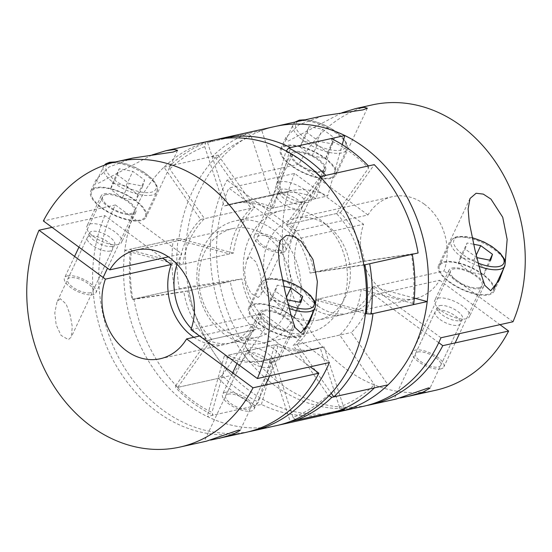 <?xml version="1.0" encoding="UTF-8"?>
<svg xmlns="http://www.w3.org/2000/svg" width="552" height="552" viewBox="0 0 552 552"><rect width="100%" height="100%" fill="white"/><g stroke="black" fill="none" stroke-linecap="round" stroke-linejoin="round"><path stroke-width="0.41" stroke-dasharray="2.76 2.07" d="M190.957 329.641L263 313.639A55.683 45.747 77.5 0 1 232.302 342.744A55.683 45.747 77.5 0 1 198.403 334.767A55.683 45.747 77.5 0 1 191.344 328.523M223.194 329.261A55.683 45.747 -102.5 0 0 257.087 337.237A55.683 45.747 -102.5 0 0 290.98 293.705A55.683 45.747 -102.5 0 0 266.837 236.504A55.683 45.747 -102.5 0 0 232.944 228.528A55.683 45.747 -102.5 0 0 199.051 272.06A55.683 45.747 -102.5 0 0 223.194 329.261M177.068 264.249A55.683 45.747 77.5 0 1 181.822 253.865L168.367 256.852M112.27 246.385A13.917 5.437 -154.8 0 1 96.897 242.293A13.917 5.437 -154.8 0 1 89.472 232.951A13.917 5.437 -154.8 0 1 91.873 231.371A13.917 5.437 -154.8 0 1 107.24 235.462A13.917 5.437 -154.8 0 1 114.664 244.805A13.917 5.437 -154.8 0 1 112.27 246.385M90.445 292.767A13.917 5.437 -154.8 0 1 75.072 288.668A13.917 5.437 -154.8 0 1 67.654 279.326A13.917 5.437 -154.8 0 1 70.049 277.746A13.917 5.437 -154.8 0 1 85.422 281.844A13.917 5.437 -154.8 0 1 92.84 291.18A13.917 5.437 -154.8 0 1 90.445 292.767M270.349 362.781A13.917 5.437 25.2 0 0 272.743 361.201A13.917 5.437 25.2 0 0 265.319 351.859A13.917 5.437 25.2 0 0 249.946 347.767A13.917 5.437 25.2 0 0 247.551 349.347A13.917 5.437 25.2 0 0 254.976 358.69A13.917 5.437 25.2 0 0 270.349 362.781M228.128 394.142A13.917 5.437 -154.8 0 1 243.494 398.24A13.917 5.437 -154.8 0 1 250.918 407.576A13.917 5.437 -154.8 0 1 248.524 409.163A13.917 5.437 -154.8 0 1 233.151 405.064A13.917 5.437 -154.8 0 1 225.727 395.722A13.917 5.437 -154.8 0 1 228.128 394.142M67.496 275.869A17.402 6.796 -154.8 0 1 86.712 280.989A17.402 6.796 -154.8 0 1 95.993 292.663A17.402 6.796 -154.8 0 1 92.998 294.644A17.402 6.796 -154.8 0 1 73.782 289.524A17.402 6.796 -154.8 0 1 64.501 277.849A17.402 6.796 -154.8 0 1 67.496 275.869M105.687 194.711A17.402 6.796 -154.8 0 1 124.904 199.831A17.402 6.796 -154.8 0 1 134.184 211.506A17.402 6.796 -154.8 0 1 131.19 213.479A17.402 6.796 -154.8 0 1 111.973 208.359A17.402 6.796 -154.8 0 1 102.693 196.684A17.402 6.796 -154.8 0 1 105.687 194.711M96.766 188.135A29.58 11.557 -154.8 0 1 129.43 196.843A29.58 11.557 -154.8 0 1 145.204 216.688A29.58 11.557 -154.8 0 1 140.111 220.055A29.58 11.557 -154.8 0 1 107.447 211.347A29.58 11.557 -154.8 0 1 91.673 191.503A29.58 11.557 -154.8 0 1 96.766 188.135M132.459 214.417A19.141 7.48 -154.8 0 1 111.325 208.787A19.141 7.48 -154.8 0 1 101.12 195.946A19.141 7.48 -154.8 0 1 104.418 193.773A19.141 7.48 -154.8 0 1 125.552 199.403A19.141 7.48 -154.8 0 1 135.757 212.244A19.141 7.48 -154.8 0 1 132.459 214.417M118.273 244.564A19.141 7.48 -154.8 0 1 97.145 238.933A19.141 7.48 -154.8 0 1 86.933 226.092A19.141 7.48 -154.8 0 1 90.231 223.912A19.141 7.48 -154.8 0 1 111.366 229.549A19.141 7.48 -154.8 0 1 121.571 242.39A19.141 7.48 -154.8 0 1 118.273 244.564M152.035 154.953L97.932 183.471L96.11 179.614L108.958 167.077L132.922 158.051M140.877 220.614A30.622 11.965 -154.8 0 1 107.06 211.609A30.622 11.965 -154.8 0 1 90.728 191.054A30.622 11.965 -154.8 0 1 96 187.577A30.622 11.965 -154.8 0 1 129.817 196.588A30.622 11.965 -154.8 0 1 146.149 217.136A30.622 11.965 -154.8 0 1 140.877 220.614M225.575 392.265A17.402 6.796 25.2 0 0 222.58 394.245A17.402 6.796 25.2 0 0 231.861 405.92A17.402 6.796 25.2 0 0 251.07 411.04A17.402 6.796 25.2 0 0 254.065 409.06A17.402 6.796 25.2 0 0 244.791 397.385A17.402 6.796 25.2 0 0 225.575 392.265M263.766 311.107A17.402 6.796 25.2 0 0 260.772 313.081A17.402 6.796 25.2 0 0 270.052 324.755A17.402 6.796 25.2 0 0 289.262 329.875A17.402 6.796 25.2 0 0 292.256 327.902A17.402 6.796 25.2 0 0 282.983 316.22A17.402 6.796 25.2 0 0 263.766 311.107M254.845 304.531A29.58 11.557 25.2 0 0 249.752 307.899A29.58 11.557 25.2 0 0 265.526 327.743A29.58 11.557 25.2 0 0 298.183 336.451A29.58 11.557 25.2 0 0 303.283 333.084A29.58 11.557 25.2 0 0 287.502 313.239A29.58 11.557 25.2 0 0 254.845 304.531M290.538 330.814A19.141 7.48 25.2 0 0 293.837 328.64A19.141 7.48 25.2 0 0 283.625 315.799A19.141 7.48 25.2 0 0 262.49 310.169A19.141 7.48 25.2 0 0 259.198 312.342A19.141 7.48 25.2 0 0 269.404 325.183A19.141 7.48 25.2 0 0 290.538 330.814M248.303 340.308A19.141 7.48 -154.8 0 1 269.438 345.945A19.141 7.48 -154.8 0 1 279.65 358.786A19.141 7.48 -154.8 0 1 276.352 360.96A19.141 7.48 -154.8 0 1 255.217 355.329A19.141 7.48 -154.8 0 1 245.012 342.488A19.141 7.48 -154.8 0 1 248.303 340.308M313.867 310.583L315.509 303.952M298.949 337.01A30.622 11.965 25.2 0 0 304.228 333.532A30.622 11.965 25.2 0 0 287.896 312.977A30.622 11.965 25.2 0 0 254.079 303.973A30.622 11.965 25.2 0 0 248.807 307.45A30.622 11.965 25.2 0 0 265.139 327.998A30.622 11.965 25.2 0 0 298.949 337.01M213.32 140.194A146.163 120.094 -102.5 0 0 137.931 204.033A146.163 120.094 -102.5 0 0 149.958 363.375A146.163 120.094 -102.5 0 0 276.704 425.571A146.163 120.094 77.5 0 1 207.193 416.463L224.305 356.033A80.04 65.764 -102.5 0 0 262.373 361.022A80.04 65.764 -102.5 0 0 269.769 358.814L290.221 421.535M248.807 431.712A146.163 120.094 77.5 0 1 124.179 367.273A146.163 120.094 77.5 0 1 113.146 209.539A146.163 120.094 77.5 0 1 115.402 204.958L43.366 220.959M117.355 174.811L119.211 168.76L132.846 171.375L144.624 180.042L142.761 186.1L129.127 183.485L117.355 174.811L110.531 189.308L112.394 183.25L119.211 168.76M115.402 204.958L181.822 253.865M263 313.639L329.413 362.54M283.859 286.412L277.29 285.149L275.427 291.208L287.054 299.77M294.023 316.986L295.879 310.935L284.101 302.261L270.466 299.646L268.61 305.704L280.388 314.371L294.023 316.986L300.84 302.496M280.388 314.371L287.206 299.881M268.61 305.704L275.427 291.208M270.466 299.646L277.29 285.149M284.101 302.261L286.447 297.28M295.879 310.935L299.929 302.323M112.394 183.25L126.028 185.865L132.846 171.375M126.028 185.865L137.8 194.539L144.624 180.042M137.8 194.539L135.944 200.59L142.761 186.1M135.944 200.59L122.309 197.975L129.127 183.485M122.309 197.975L110.531 189.308M193.849 337.3A55.683 45.747 -102.5 0 0 226.106 344.124A55.683 45.747 -102.5 0 0 252.436 324.286L199.624 336.016M110.09 251.022A13.917 5.437 -154.8 0 1 94.716 246.93A13.917 5.437 -154.8 0 1 87.292 237.588A13.917 5.437 -154.8 0 1 89.693 236.008A13.917 5.437 -154.8 0 1 105.059 240.099A13.917 5.437 -154.8 0 1 112.484 249.442A13.917 5.437 -154.8 0 1 110.09 251.022M52.033 227.341L104.839 215.611L162.592 258.136M252.436 324.286L310.19 366.811M104.839 215.611A146.163 120.094 -102.5 0 0 120.433 372.538A146.163 120.094 -102.5 0 0 245.723 432.451M60.202 298.666L56.946 302.089L54.786 312.977L56.18 324.852L61.051 335.361L68.386 339.639L71.284 336.996L72.291 326.667L70.097 314.84L66.192 304.111L60.202 298.666M268.162 367.418A13.917 5.437 25.2 0 0 270.563 365.838A13.917 5.437 25.2 0 0 263.138 356.495A13.917 5.437 25.2 0 0 247.765 352.404A13.917 5.437 25.2 0 0 245.371 353.984A13.917 5.437 25.2 0 0 252.795 363.326A13.917 5.437 25.2 0 0 268.162 367.418M206.344 441.2L210.574 440.103M330.931 413.524A146.163 120.094 77.5 0 1 261.42 404.423L207.193 416.463M261.42 404.423L278.525 343.993L224.305 356.033M278.525 343.993A80.04 65.764 -102.5 0 0 316.593 348.974A80.04 65.764 -102.5 0 0 323.996 346.766L269.769 358.814M323.996 346.766L344.131 408.521M200.638 219.503A80.04 65.764 -102.5 0 0 186.376 239.706A80.04 65.764 -102.5 0 0 179.179 265.112L124.793 250.429A146.163 120.094 77.5 0 1 137.931 204.033A146.163 120.094 77.5 0 1 163.985 167.152L200.638 219.503L254.865 207.462A80.04 65.764 -102.5 0 0 240.596 227.659A80.04 65.764 -102.5 0 0 233.406 253.064L179.179 265.112M233.406 253.064L179.02 238.381A146.163 120.094 77.5 0 1 192.151 191.992A146.163 120.094 77.5 0 1 218.206 155.105L163.985 167.152M179.02 238.381L124.793 250.429M218.206 155.105L254.865 207.462M363.871 265.029L310.1 273.109A80.04 65.764 -102.5 0 0 286.095 224.726L320.029 176.681M418.092 252.988L364.327 261.062L310.1 273.109M364.327 261.062A80.04 65.764 -102.5 0 0 340.315 212.679L286.095 224.726M340.315 212.679L374.249 164.641M424.274 204.137A52.199 42.89 -102.5 0 0 392.493 196.65A52.199 42.89 -102.5 0 0 367.97 214.976L295.927 230.977A52.199 42.89 -102.5 0 0 311.314 307.091A52.199 42.89 -102.5 0 0 343.089 314.571A52.199 42.89 -102.5 0 0 371.979 286.971L444.022 270.977A52.199 42.89 -102.5 0 0 424.274 204.137M286.522 312.598A52.199 42.89 77.5 0 1 263.89 258.971A52.199 42.89 77.5 0 1 295.665 218.157A52.199 42.89 77.5 0 1 327.446 225.637A52.199 42.89 77.5 0 1 350.078 279.264A52.199 42.89 77.5 0 1 318.304 320.077A52.199 42.89 77.5 0 1 286.522 312.598M367.97 214.976L298.991 164.185A146.163 120.094 77.5 0 1 372.117 104.921M513.001 321.768L444.022 270.977M439.73 305.615A13.917 5.437 -154.8 0 1 455.103 309.707A13.917 5.437 -154.8 0 1 462.528 319.049A13.917 5.437 -154.8 0 1 460.126 320.629A13.917 5.437 -154.8 0 1 444.76 316.537A13.917 5.437 -154.8 0 1 437.336 307.195A13.917 5.437 -154.8 0 1 439.73 305.615M417.905 351.99A13.917 5.437 -154.8 0 1 433.279 356.088A13.917 5.437 -154.8 0 1 440.703 365.424A13.917 5.437 -154.8 0 1 438.302 367.011A13.917 5.437 -154.8 0 1 422.935 362.912A13.917 5.437 -154.8 0 1 415.511 353.57A13.917 5.437 -154.8 0 1 417.905 351.99M281.651 189.219A13.917 5.437 25.2 0 0 279.257 190.799A13.917 5.437 25.2 0 0 286.681 200.141A13.917 5.437 25.2 0 0 302.054 204.233A13.917 5.437 25.2 0 0 304.449 202.653A13.917 5.437 25.2 0 0 297.024 193.31A13.917 5.437 25.2 0 0 281.651 189.219M280.23 250.615A13.917 5.437 -154.8 0 1 264.856 246.516A13.917 5.437 -154.8 0 1 257.432 237.174A13.917 5.437 -154.8 0 1 259.833 235.594A13.917 5.437 -154.8 0 1 275.2 239.692A13.917 5.437 -154.8 0 1 282.624 249.028A13.917 5.437 -154.8 0 1 280.23 250.615M440.855 368.888A17.402 6.796 -154.8 0 1 421.638 363.768A17.402 6.796 -154.8 0 1 412.358 352.093A17.402 6.796 -154.8 0 1 415.359 350.113A17.402 6.796 -154.8 0 1 434.569 355.233A17.402 6.796 -154.8 0 1 443.849 366.907A17.402 6.796 -154.8 0 1 440.855 368.888M479.046 287.723A17.402 6.796 -154.8 0 1 459.83 282.603A17.402 6.796 -154.8 0 1 450.549 270.928A17.402 6.796 -154.8 0 1 453.551 268.955A17.402 6.796 -154.8 0 1 472.76 274.068A17.402 6.796 -154.8 0 1 482.041 285.75A17.402 6.796 -154.8 0 1 479.046 287.723M487.968 294.299A29.58 11.557 -154.8 0 1 455.303 285.591A29.58 11.557 -154.8 0 1 439.53 265.747A29.58 11.557 -154.8 0 1 444.622 262.379A29.58 11.557 -154.8 0 1 477.287 271.087A29.58 11.557 -154.8 0 1 493.06 290.932A29.58 11.557 -154.8 0 1 487.968 294.299M452.274 268.017A19.141 7.48 -154.8 0 1 473.409 273.647A19.141 7.48 -154.8 0 1 483.614 286.488A19.141 7.48 -154.8 0 1 480.323 288.661A19.141 7.48 -154.8 0 1 459.188 283.031A19.141 7.48 -154.8 0 1 448.976 270.19A19.141 7.48 -154.8 0 1 452.274 268.017M438.088 298.156A19.141 7.48 -154.8 0 1 459.223 303.793A19.141 7.48 -154.8 0 1 469.428 316.634A19.141 7.48 -154.8 0 1 466.136 318.808A19.141 7.48 -154.8 0 1 445.002 313.177A19.141 7.48 -154.8 0 1 434.79 300.336A19.141 7.48 -154.8 0 1 438.088 298.156M503.652 268.431L505.287 261.8M443.863 261.82A30.622 11.965 -154.8 0 1 477.673 270.825A30.622 11.965 -154.8 0 1 494.005 291.38A30.622 11.965 -154.8 0 1 488.734 294.858A30.622 11.965 -154.8 0 1 454.917 285.846A30.622 11.965 -154.8 0 1 438.585 265.298A30.622 11.965 -154.8 0 1 443.863 261.82M282.776 252.492A17.402 6.796 25.2 0 0 285.77 250.511A17.402 6.796 25.2 0 0 276.497 238.837A17.402 6.796 25.2 0 0 257.28 233.717A17.402 6.796 25.2 0 0 254.286 235.697A17.402 6.796 25.2 0 0 263.566 247.372A17.402 6.796 25.2 0 0 282.776 252.492M320.967 171.327A17.402 6.796 25.2 0 0 323.962 169.354A17.402 6.796 25.2 0 0 314.688 157.679A17.402 6.796 25.2 0 0 295.472 152.559A17.402 6.796 25.2 0 0 292.477 154.532A17.402 6.796 25.2 0 0 301.758 166.214A17.402 6.796 25.2 0 0 320.967 171.327M329.889 177.903A29.58 11.557 25.2 0 0 334.988 174.535A29.58 11.557 25.2 0 0 319.208 154.691A29.58 11.557 25.2 0 0 286.55 145.983A29.58 11.557 25.2 0 0 281.458 149.35A29.58 11.557 25.2 0 0 297.231 169.195A29.58 11.557 25.2 0 0 329.889 177.903M294.195 151.621A19.141 7.48 25.2 0 0 290.904 153.794A19.141 7.48 25.2 0 0 301.109 166.635A19.141 7.48 25.2 0 0 322.244 172.265A19.141 7.48 25.2 0 0 325.542 170.092A19.141 7.48 25.2 0 0 315.33 157.251A19.141 7.48 25.2 0 0 294.195 151.621M308.057 202.411A19.141 7.48 -154.8 0 1 286.923 196.781A19.141 7.48 -154.8 0 1 276.718 183.94A19.141 7.48 -154.8 0 1 280.009 181.76A19.141 7.48 -154.8 0 1 301.144 187.397A19.141 7.48 -154.8 0 1 311.356 200.238A19.141 7.48 -154.8 0 1 308.057 202.411M341.819 112.801L287.716 141.319L285.895 137.462L298.742 124.924L322.706 115.899M285.784 145.424A30.622 11.965 25.2 0 0 280.513 148.902A30.622 11.965 25.2 0 0 296.845 169.457A30.622 11.965 25.2 0 0 330.655 178.462A30.622 11.965 25.2 0 0 335.933 174.984A30.622 11.965 25.2 0 0 319.601 154.436A30.622 11.965 25.2 0 0 285.784 145.424M334.788 412.586A146.163 120.094 77.5 0 1 210.691 347.601A146.163 120.094 77.5 0 1 199.9 190.267A146.163 120.094 77.5 0 1 275.296 126.429A146.163 120.094 -102.5 0 0 261.779 130.465L282.231 193.186A80.04 65.764 77.5 0 1 289.627 190.978A80.04 65.764 77.5 0 1 327.695 195.967L342.233 144.638M298.991 164.185L226.948 180.187A146.163 120.094 -102.5 0 0 224.692 184.761A146.163 120.094 -102.5 0 0 236.718 344.103A146.163 120.094 -102.5 0 0 363.464 406.3M476.838 257.618L465.212 249.055L467.068 243.004L473.637 244.26M440.958 337.769L371.979 286.971M295.927 230.977L226.948 180.187M308.996 126.608L307.133 132.659L318.911 141.333L332.545 143.948L334.402 137.89L322.63 129.223L308.996 126.608L302.172 141.098L300.316 147.156L312.094 155.823L325.728 158.438L327.584 152.386L315.806 143.713L302.172 141.098M315.806 143.713L322.63 129.223M327.584 152.386L334.402 137.89M325.728 158.438L332.545 143.948M312.094 155.823L318.911 141.333M300.316 147.156L307.133 132.659M485.656 268.783L483.8 274.834L470.166 272.219L458.395 263.552L460.251 257.494L473.885 260.109L485.656 268.783L489.714 260.171M483.8 274.834L490.624 260.344M470.166 272.219L476.99 257.729M458.395 263.552L465.212 249.055M460.251 257.494L467.068 243.004M473.885 260.109L476.224 255.127M317.51 305.711A52.199 42.89 77.5 0 1 297.763 238.871L363.602 224.25A52.199 42.89 -102.5 0 0 383.35 291.09A52.199 42.89 -102.5 0 0 415.132 298.57A52.199 42.89 -102.5 0 0 439.654 280.25L373.814 294.871A52.199 42.89 77.5 0 1 349.285 313.198A52.199 42.89 77.5 0 1 317.51 305.711M437.55 310.252A13.917 5.437 -154.8 0 1 452.916 314.343A13.917 5.437 -154.8 0 1 460.34 323.686A13.917 5.437 -154.8 0 1 457.946 325.266A13.917 5.437 -154.8 0 1 442.573 321.174A13.917 5.437 -154.8 0 1 435.148 311.832A13.917 5.437 -154.8 0 1 437.55 310.252M438.75 342.688L373.814 294.871M439.654 280.25L499.967 324.659M297.763 238.871L228.783 188.08L294.623 173.459L363.602 224.25M366.549 405.561A146.163 120.094 77.5 0 1 243.356 343.427A146.163 120.094 77.5 0 1 228.783 188.08M400.359 397.951L396.129 399.048M279.471 193.855A13.917 5.437 25.2 0 0 277.076 195.436A13.917 5.437 25.2 0 0 284.501 204.778A13.917 5.437 25.2 0 0 299.867 208.877A13.917 5.437 25.2 0 0 302.268 207.29A13.917 5.437 25.2 0 0 294.844 197.947A13.917 5.437 25.2 0 0 279.471 193.855M258.17 297.487L250.843 293.215L245.957 282.707L244.564 270.846L246.723 259.937L249.987 256.514L255.976 261.965L259.882 272.688L262.076 284.508L261.068 294.844L258.17 297.487M435.507 390.298A146.163 120.094 77.5 0 1 310.217 330.386A146.163 120.094 77.5 0 1 294.623 173.459M188.128 286.971A146.163 120.094 -102.5 0 0 231.971 375.319L265.905 327.274A80.04 65.764 77.5 0 1 241.9 278.891L188.128 286.971L133.908 299.012A146.163 120.094 -102.5 0 0 177.751 387.359L231.971 375.319M177.751 387.359L211.685 339.321L265.905 327.274M211.685 339.321A80.04 65.764 77.5 0 1 187.673 290.938L241.9 278.891M187.673 290.938L133.908 299.012M372.979 313.619L318.594 298.936L372.821 286.888A80.04 65.764 77.5 0 1 365.624 312.294A80.04 65.764 77.5 0 1 351.362 332.497L388.015 384.847M318.594 298.936A80.04 65.764 77.5 0 1 311.404 324.341A80.04 65.764 77.5 0 1 297.135 344.538L351.362 332.497M414.31 298.094L372.821 286.888M297.135 344.538L331.248 393.252M217.212 139.415A146.163 120.094 -102.5 0 0 207.552 142.506L261.779 130.465M207.552 142.506L228.004 205.234L282.231 193.186M228.004 205.234A80.04 65.764 77.5 0 1 235.407 203.026A80.04 65.764 77.5 0 1 273.475 208.007L327.695 195.967M273.475 208.007L290.58 147.577M364.948 264.794A142.685 117.231 -102.5 0 0 364.913 264.594L369.681 263.739M174.577 289.979L179.338 289.124A142.685 117.231 77.5 0 1 176.875 264.463A142.685 117.231 77.5 0 1 178.006 240.017L173.211 239.672A146.163 120.094 -102.5 0 0 172.051 264.712A146.163 120.094 -102.5 0 0 174.577 289.979L131.969 299.446A146.163 120.094 77.5 0 1 129.444 274.178A146.163 120.094 77.5 0 1 130.603 249.138L131.535 250.339A142.685 117.231 -102.5 0 0 130.396 274.786A142.685 117.231 -102.5 0 0 132.866 299.446L131.969 299.446M173.211 239.672L130.603 249.138M243.342 268.52A62.645 51.467 -102.5 0 0 308.947 332.849A62.645 51.467 -102.5 0 0 347.387 274.875A62.645 51.467 -102.5 0 0 281.782 210.547A62.645 51.467 -102.5 0 0 243.342 268.52M300.909 285.198A62.645 51.467 77.5 0 1 262.469 343.171A62.645 51.467 77.5 0 1 196.871 278.843A62.645 51.467 77.5 0 1 235.304 220.869A62.645 51.467 77.5 0 1 300.909 285.198M412.282 254.279L411.392 254.272A142.685 117.231 77.5 0 1 413.855 278.939A142.685 117.231 77.5 0 1 412.723 303.379L413.648 304.587M212.396 156.395L216.26 158.721A142.685 117.231 77.5 0 1 251.236 136.344L248.221 133.474A146.163 120.094 -102.5 0 0 212.396 156.395L169.795 165.862A146.163 120.094 77.5 0 1 205.62 142.933L204.757 146.666A142.685 117.231 -102.5 0 0 169.781 169.043L169.795 165.862M248.221 133.474L205.62 142.933M218.419 378.327A146.163 120.094 -102.5 0 0 255.61 405.713L258.446 402.104A142.685 117.231 77.5 0 1 222.139 375.367L218.419 378.327L175.812 387.794L175.66 385.689A142.685 117.231 -102.5 0 0 211.968 412.427L213.003 415.173A146.163 120.094 77.5 0 1 175.812 387.794M255.61 405.713L213.003 415.173M295.237 419.486L293.022 417.374A142.685 117.231 -102.5 0 0 327.991 394.997L329.033 395.625M374.463 387.863L374.47 384.675A142.685 117.231 77.5 0 1 339.494 407.052L338.638 410.785M178.006 240.017L229.528 253.927A80.04 65.764 77.5 0 1 250.987 208.325L216.26 158.721M251.236 136.344L270.611 195.767A80.04 65.764 77.5 0 1 278.008 193.559A80.04 65.764 77.5 0 1 316.075 198.547L332.283 141.298A142.685 117.231 77.5 0 1 368.591 168.029L336.444 213.541A80.04 65.764 77.5 0 1 360.449 261.924L411.392 254.272M412.723 303.379L361.201 289.469A80.04 65.764 77.5 0 1 339.742 335.078L374.47 384.675M339.494 407.052L320.125 347.629A80.04 65.764 77.5 0 1 312.722 349.837A80.04 65.764 77.5 0 1 274.654 344.848L258.446 402.104M222.139 375.367L254.286 329.854A80.04 65.764 77.5 0 1 230.281 281.472L179.338 289.124M131.535 250.339L183.057 264.249A80.04 65.764 77.5 0 1 204.516 218.647L169.781 169.043M175.66 385.689L207.807 340.177A80.04 65.764 77.5 0 1 183.802 291.801L132.866 299.446M293.022 417.374L273.647 357.951A80.04 65.764 77.5 0 1 266.243 360.159A80.04 65.764 77.5 0 1 228.176 355.177L211.968 412.427M365.452 313.488L314.723 299.798A80.04 65.764 77.5 0 1 293.264 345.4L327.991 394.997M325.839 175.391L322.113 178.351L289.966 223.864A80.04 65.764 77.5 0 1 313.978 272.246L364.913 264.594M322.113 178.351A142.685 117.231 -102.5 0 0 320.395 176.599M308.734 166.18A142.685 117.231 -102.5 0 0 285.812 151.621L286.26 151.041M204.757 146.666L224.133 206.089A80.04 65.764 77.5 0 1 231.536 203.881A80.04 65.764 77.5 0 1 269.597 208.87L285.812 151.621M368.591 168.029L368.439 165.931M331.248 138.545L332.283 141.298M316.075 198.547L269.597 208.87M270.611 195.767L224.133 206.089M360.449 261.924L313.978 272.246M336.444 213.541L289.966 223.864M339.742 335.078L293.264 345.4M361.201 289.469L314.723 299.798M274.654 344.848L228.176 355.177M320.125 347.629L273.647 357.951M230.281 281.472L183.802 291.801M254.286 329.854L207.807 340.177M250.987 208.325L204.516 218.647M229.528 253.927L183.057 264.249M107.267 164.227A27.49 10.743 25.2 0 0 118.811 182.967A27.49 10.743 25.2 0 0 151.131 192.262A27.49 10.743 25.2 0 0 148.219 175.529A27.49 10.743 25.2 0 0 114.285 162.219M151.841 195.125A29.58 11.557 -154.8 0 1 119.177 186.424A29.58 11.557 -154.8 0 1 103.403 166.573A29.58 11.557 -154.8 0 1 108.496 163.213A29.58 11.557 -154.8 0 1 141.16 171.913A29.58 11.557 -154.8 0 1 156.934 191.765A29.58 11.557 -154.8 0 1 151.841 195.125M282.417 279.995A27.49 10.743 25.2 0 0 268.921 278.995A27.49 10.743 25.2 0 0 266.264 290.09A27.49 10.743 25.2 0 0 288.42 305.249M289.255 308.506A29.58 11.557 -154.8 0 1 261.482 282.969A29.58 11.557 -154.8 0 1 266.575 279.609A29.58 11.557 -154.8 0 1 299.232 288.31A29.58 11.557 -154.8 0 1 315.013 308.161M472.195 237.843A27.49 10.743 25.2 0 0 458.705 236.842A27.49 10.743 25.2 0 0 456.049 247.938A27.49 10.743 25.2 0 0 478.204 263.097M479.032 266.354A29.58 11.557 -154.8 0 1 451.26 240.817A29.58 11.557 -154.8 0 1 456.352 237.457A29.58 11.557 -154.8 0 1 489.017 246.157A29.58 11.557 -154.8 0 1 504.79 266.009M298.066 121.371A27.49 10.743 25.2 0 0 307.478 140.084A27.49 10.743 25.2 0 0 340.908 150.109A27.49 10.743 25.2 0 0 337.934 133.322A27.49 10.743 25.2 0 0 303.931 120.067M298.28 121.06A29.58 11.557 -154.8 0 1 330.938 129.761A29.58 11.557 -154.8 0 1 346.718 149.613A29.58 11.557 -154.8 0 1 341.619 152.973A29.58 11.557 -154.8 0 1 308.961 144.272A29.58 11.557 -154.8 0 1 293.188 124.421A29.58 11.557 -154.8 0 1 298.28 121.06M232.302 342.744L257.087 337.237M136.116 250.028L232.944 228.528M89.472 232.951L67.654 279.326M272.743 361.201L250.918 407.576M104.218 165.276L91.673 191.503M134.184 211.506L107.509 268.189M103.141 277.463L95.993 292.663M115.568 161.909L126.787 164.103L135.757 167.615L144.086 172.265L152.524 179.152L156.582 184.872L157.492 187.984L156.934 191.765L145.204 216.688M101.12 195.946L86.933 226.092M96.11 179.614L90.728 191.054M282.369 279.774L267.651 278.691C264.815 279.229 262.759 280.657 261.482 282.969L249.752 307.899M260.772 313.081L237.022 363.554M232.654 372.828L222.58 394.245M293.837 328.64L279.65 358.786M309.61 322.092L304.228 333.532M280.243 240.644L248.807 307.45M259.198 312.342L245.012 342.488M304.628 330.227L303.283 333.084M292.256 327.902L269.721 375.802M265.353 385.075L254.065 409.06M177.585 150.33L146.149 217.136M135.757 212.244L121.571 242.39M102.693 196.684L78.943 247.158M74.582 256.432L64.501 277.849M247.551 349.347L225.727 395.722M114.664 244.805L92.84 291.18M160.259 358.745L226.106 344.124M87.292 237.588L56.946 302.089M270.563 365.838L240.21 430.339M245.371 353.984L204.171 441.538M112.484 249.442L71.284 336.996M262.373 361.022L316.593 348.974M392.493 196.65L295.665 218.157M343.089 314.571L318.304 320.077M462.528 319.049L440.703 365.424M279.257 190.799L257.432 237.174M472.146 237.622L457.435 236.539C454.593 237.077 452.536 238.505 451.26 240.817L439.53 265.747M450.549 270.928L412.358 352.093M483.614 286.488L469.428 316.634M499.387 279.94L494.005 291.38M334.988 174.535L346.718 149.613L347.277 145.825L346.366 142.74L342.219 136.91L333.705 130.01L325.68 125.532L316.572 121.951L305.339 119.756M323.962 169.354L285.77 250.511M290.904 153.794L276.718 183.94M285.895 137.462L280.513 148.902M367.363 108.178L335.933 174.984M325.542 170.092L311.356 200.238M295.113 122.026L293.188 124.421L281.458 149.35M292.477 154.532L254.286 235.697M470.021 198.492L438.585 265.298M448.976 270.19L434.79 300.336M494.406 288.075L493.06 290.932M482.041 285.75L459.499 333.649M455.138 342.923L443.849 366.907M304.449 202.653L282.624 249.028M437.336 307.195L415.511 353.57M415.132 298.57L349.285 313.198M460.34 323.686L429.994 388.187M277.076 195.436L246.723 259.937M302.268 207.29L261.068 294.844M435.148 311.832L393.949 399.386M289.627 190.978L235.407 203.026M308.947 332.849L262.469 343.171M281.782 210.547L235.304 220.869M231.536 203.881L278.008 193.559M266.243 360.159L312.722 349.837"/><path stroke-width="0.83" d="M170.009 258.012A55.683 45.747 77.5 0 1 190.957 329.641L257.377 378.541A146.163 120.094 -102.5 0 0 241.783 221.614A146.163 120.094 -102.5 0 0 116.493 161.701A146.163 120.094 -102.5 0 0 43.366 220.959L109.779 269.866A55.683 45.747 77.5 0 1 136.116 250.028A55.683 45.747 77.5 0 1 170.009 258.012M191.344 328.523A55.683 45.747 77.5 0 1 177.068 264.249M168.367 256.852L109.779 269.866M116.493 161.701L132.922 158.051L173.135 152.055L177.585 150.33L174.542 149.516L165.91 150.724L152.035 154.953M315.509 303.952L317.365 281.603L312.936 259.392L301.199 241.272L293.526 236.263L286.343 235.407L280.237 240.644L278.339 251.077L279.422 264.187L285.094 291.67L291.504 316.917L295.085 327.577L300.881 332.911L309.61 322.092L313.867 310.583M344.131 408.521L344.448 409.494L290.221 421.535A146.163 120.094 77.5 0 1 276.704 425.571A146.163 120.094 -102.5 0 0 352.1 361.732A146.163 120.094 -102.5 0 0 340.073 202.391A146.163 120.094 -102.5 0 0 213.32 140.194L165.91 150.724M257.377 378.541L329.413 362.54A146.163 120.094 77.5 0 1 327.308 367.239A146.163 120.094 77.5 0 1 251.919 431.077A146.163 120.094 77.5 0 1 248.807 431.712M287.054 299.77L300.84 302.496L302.696 296.438L290.925 287.764L283.859 286.412M286.447 297.28L290.925 287.764M299.929 302.323L302.696 296.438M199.624 336.016L186.597 338.914A55.683 45.747 77.5 0 1 160.259 358.745A55.683 45.747 77.5 0 1 126.367 350.768A55.683 45.747 77.5 0 1 105.418 279.139L171.258 264.512A55.683 45.747 -102.5 0 0 192.206 336.14A55.683 45.747 -102.5 0 0 193.849 337.3M162.592 258.136L171.258 264.512M105.418 279.139L38.999 230.232L52.033 227.341M310.19 366.811L318.856 373.193L253.009 387.814L186.597 338.914M210.574 440.103L245.723 432.451A146.163 120.094 -102.5 0 0 318.856 373.193M219.254 438.329L233.11 434.327L240.21 430.339L238.678 430.077L206.344 441.2L179.883 447.079A146.163 120.094 -102.5 0 0 253.009 387.814M38.999 230.232A146.163 120.094 -102.5 0 0 54.586 387.159A146.163 120.094 -102.5 0 0 179.883 447.079M344.448 409.494A146.163 120.094 77.5 0 1 330.931 413.524L251.919 431.077M320.029 176.681A146.163 120.094 77.5 0 1 363.871 265.029L418.092 252.988A146.163 120.094 77.5 0 0 374.249 164.641L320.029 176.681M331.248 393.252L333.794 396.895L388.015 384.847A146.163 120.094 -102.5 0 0 414.069 347.967A146.163 120.094 77.5 0 0 402.042 188.625A146.163 120.094 77.5 0 0 275.296 126.429L221.069 138.476A146.163 120.094 -102.5 0 1 290.58 147.577L344.807 135.537A146.163 120.094 -102.5 0 0 275.296 126.429L322.706 115.899L362.919 109.903L367.363 108.178L364.327 107.364L355.695 108.571L372.117 104.921A146.163 120.094 77.5 0 1 497.414 164.841A146.163 120.094 77.5 0 1 513.001 321.768L440.958 337.769A146.163 120.094 -102.5 0 1 438.854 342.461A146.163 120.094 -102.5 0 1 363.464 406.3L338.68 411.806A146.163 120.094 77.5 0 1 334.788 412.586M505.287 261.8L507.15 239.451L502.72 217.24L490.976 199.12L483.304 194.111L476.121 193.255L470.021 198.492L468.124 208.925L469.207 222.035L474.872 249.518L481.289 274.765L484.87 285.425L490.666 290.759L499.387 279.94L503.652 268.431M355.695 108.571L341.819 112.801M473.637 244.26L480.702 245.619L492.481 254.286L490.624 260.344L476.838 257.618M333.794 396.895A146.163 120.094 -102.5 0 0 359.849 360.007A146.163 120.094 -102.5 0 0 372.979 313.619L427.207 301.571A146.163 120.094 -102.5 0 1 414.069 347.967A146.163 120.094 77.5 0 1 338.68 411.806M489.714 260.171L492.481 254.286M476.224 255.127L480.702 245.619M499.967 324.659L508.633 331.041L442.794 345.662L438.75 342.688M442.794 345.662A146.163 120.094 77.5 0 1 369.661 404.926A146.163 120.094 77.5 0 1 366.549 405.561M369.661 404.926L396.129 399.048L428.462 387.925L429.994 388.187L422.901 392.175L409.039 396.177L400.359 397.951M508.633 331.041A146.163 120.094 77.5 0 1 435.507 390.298L409.039 396.177M427.207 301.571L414.31 298.094M221.069 138.476A146.163 120.094 -102.5 0 0 217.212 139.415M342.233 144.638L344.807 135.537M371.047 314.047L413.648 304.587A146.163 120.094 -102.5 0 0 414.807 279.547A146.163 120.094 -102.5 0 0 412.282 254.279L369.681 263.739A146.163 120.094 77.5 0 1 372.207 289.007A146.163 120.094 77.5 0 1 371.047 314.047L366.245 313.702A142.685 117.231 -102.5 0 0 367.377 289.262A142.685 117.231 -102.5 0 0 364.948 264.794M329.033 395.625L331.855 397.323L374.463 387.863A146.163 120.094 -102.5 0 1 338.638 410.785L296.031 420.244L295.237 419.486M331.855 397.323A146.163 120.094 77.5 0 1 296.031 420.244M366.245 313.702L365.452 313.488M320.395 176.599A142.685 117.231 -102.5 0 0 308.734 166.18M368.439 165.931L325.839 175.391A146.163 120.094 77.5 0 0 288.648 148.012L331.248 138.545A146.163 120.094 -102.5 0 1 368.439 165.931M286.26 151.041L288.648 148.012M114.285 162.219A27.49 10.743 25.2 0 0 110.842 162.599A27.49 10.743 25.2 0 0 107.267 164.227M288.42 305.249A27.49 10.743 25.2 0 0 309.203 308.658A27.49 10.743 25.2 0 0 310.031 295.382A27.49 10.743 25.2 0 0 282.417 279.995M282.369 279.774L293.83 284.011L302.158 288.661L310.603 295.548L314.654 301.268L315.572 304.373L315.013 308.161A29.58 11.557 -154.8 0 1 309.913 311.521A29.58 11.557 -154.8 0 1 289.255 308.506M478.204 263.097A27.49 10.743 25.2 0 0 498.987 266.506A27.49 10.743 25.2 0 0 499.808 253.23A27.49 10.743 25.2 0 0 472.195 237.843M472.146 237.622L483.759 241.928L491.784 246.406L500.298 253.306L504.445 259.136L505.349 262.221L504.79 266.009A29.58 11.557 -154.8 0 1 499.698 269.369A29.58 11.557 -154.8 0 1 479.032 266.354M303.931 120.067A27.49 10.743 25.2 0 0 300.626 120.446A27.49 10.743 25.2 0 0 298.066 121.371M115.568 161.909L109.572 162.295L105.95 163.744L104.218 165.276M107.509 268.189L103.141 277.463M237.022 363.554L232.654 372.828M315.013 308.161L304.628 330.227M269.721 375.802L265.353 385.075M78.943 247.158L74.582 256.432M305.339 119.756L299.356 120.143L295.113 122.026M504.79 266.009L494.406 288.075M459.499 333.649L455.138 342.923"/></g></svg>
